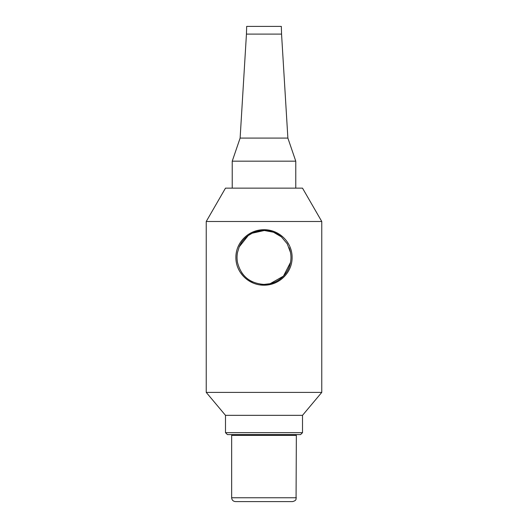 <?xml version="1.0" encoding="UTF-8"?>
<svg xmlns="http://www.w3.org/2000/svg" width="528" height="528" viewBox="0 0 528 528"><rect width="100%" height="100%" fill="white"/><g stroke="black" fill="none" stroke-linecap="round" stroke-linejoin="round"><path stroke-width="0.79" d="M246.444 34.102L246.668 26.4L281.332 26.4L281.556 34.102L246.444 34.102L240.121 138.079L232.228 161.179L232.228 188.14M281.556 34.102L287.879 138.079L240.121 138.079M287.879 138.079L295.772 161.179L232.228 161.179M295.772 161.179L295.772 188.14M237.514 252.43A26.954 26.954 0 0 0 237.514 262.475C241.006 276.065 249.836 283.378 264 284.414L270.112 283.701L264 284.414M290.657 261.452L290.486 262.475A26.954 26.954 0 0 0 290.486 252.43L290.77 254.311M270.112 283.701L283.457 276.124L290.486 262.475A26.954 26.954 0 0 1 260.555 284.189M252.648 281.906A26.954 26.954 0 0 1 241.633 272.494M244.972 238.366A26.954 26.954 0 0 1 254.087 232.386M264.224 230.498A26.954 26.954 0 0 1 281.536 236.98M289.12 247.672A26.954 26.954 0 0 1 290.486 252.43L287.239 243.804L281.378 236.848L273.484 232.221L264.317 230.498L252.212 233.204C256.001 231.389 260.033 230.485 264.317 230.498M237.521 252.424L239.217 246.866L248.193 235.607L252.212 233.204M232.426 434.597L231.653 435.362L231.653 497.752C231.878 500.089 233.165 501.369 235.501 501.6L292.499 501.6C296.32 500.702 295.885 499.138 296.063 499.198L296.347 435.362L295.574 434.597M225.489 432.67L227.416 434.597L300.584 434.597L302.511 432.67L225.489 432.67L225.489 415.338L302.511 415.338L321.763 392.396L321.763 221.489L206.237 221.489L206.237 392.396L321.763 392.396M264 285.186C279.319 285.331 292.274 272.534 292.103 257.453C292.274 242.392 279.305 229.555 264 229.726C248.688 229.561 235.719 242.398 235.897 257.453C235.726 272.534 248.681 285.331 264 285.186M206.237 221.489L225.489 188.14L302.511 188.14L321.763 221.489M231.653 497.752L296.347 497.752M231.653 435.362L296.347 435.362M239.217 246.866C241.21 242.286 244.2 238.531 248.193 235.607M302.511 432.67L302.511 415.338M225.489 415.338L206.237 392.396"/></g></svg>
